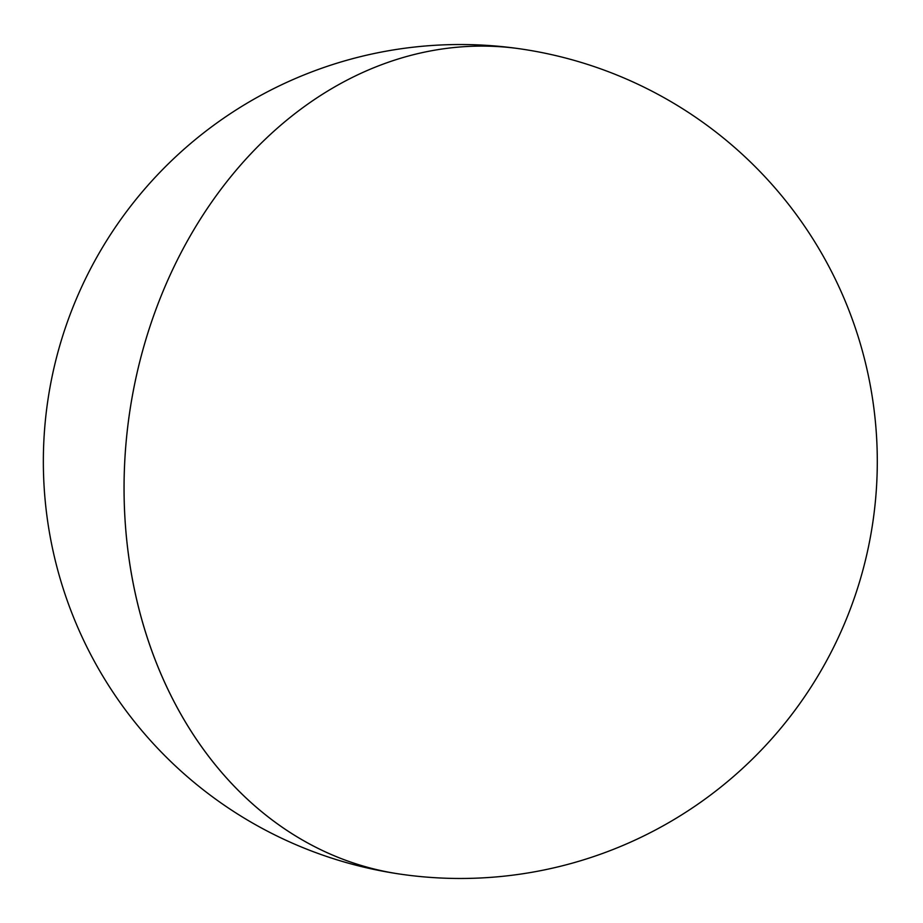 <?xml version="1.0" encoding="UTF-8"?>
<svg xmlns="http://www.w3.org/2000/svg" width="923" height="923" viewBox="0 0 923 923"><rect width="100%" height="100%" fill="white"/><g stroke="black" fill="none" stroke-linecap="round" stroke-linejoin="round"><path stroke-width="1.38" d="M520.93 48.954A416.977 334.322 98.4 0 0 343.564 81.962A416.977 334.322 98.4 0 0 125.309 523.849A416.977 334.322 98.4 0 0 399.717 874.046A416.977 416.977 0 0 0 858.863 338.891A416.977 416.977 0 0 0 520.93 48.954A416.977 334.322 98.4 0 0 343.564 81.962A416.977 334.322 98.4 0 0 144.969 630.34A416.977 334.322 98.4 0 0 399.717 874.046A416.977 416.977 0 0 1 47.777 400.894A416.977 416.977 0 0 1 520.93 48.954"/></g></svg>
